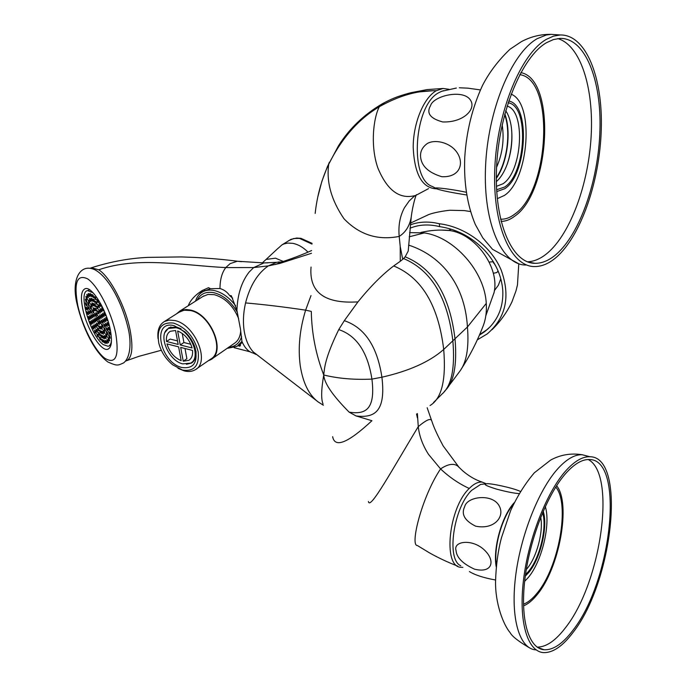 <?xml version="1.0" encoding="UTF-8"?>
<svg xmlns="http://www.w3.org/2000/svg" width="687" height="687" viewBox="0 0 687 687"><rect width="100%" height="100%" fill="white"/><g stroke="black" fill="none" stroke-linecap="round" stroke-linejoin="round"><path stroke-width="1.03" d="M100.457 312.86L99.95 310.507L98.825 309.691L99.323 312.044L100.457 312.86M99.795 339.198L100.903 340.039L100.414 337.746L99.306 336.905L99.795 339.198L100.654 338.871M98.499 337.034L98.009 334.749L96.91 333.916L97.399 336.201L98.499 337.034M111.474 340.804C111.011 343.989 109.894 345.819 108.151 346.282L103.273 344.634C90.486 335.926 77.537 291.777 87.601 290.618L93.123 292.825M98.001 317.798L96.884 316.982L97.382 319.309L98.499 320.125L98.001 317.798M98.954 322.246L97.837 321.422L98.335 323.74L99.452 324.573L98.954 322.246M100.336 321.387L99.211 320.563L99.709 322.89L100.834 323.723L100.336 321.387M99.383 316.922L98.258 316.097L98.756 318.442L99.881 319.257L99.383 316.922M97.047 313.332L95.931 312.516L96.429 314.852L97.545 315.668L97.047 313.332M95.682 314.217L94.574 313.409L95.072 315.737L96.18 316.552L95.682 314.217M96.635 318.665L95.527 317.849L96.017 320.168L97.133 320.992L96.635 318.665M99.898 326.677L98.782 325.853L99.28 328.163L100.396 328.996L99.898 326.677M101.788 327.081L100.663 326.248L101.161 328.575L102.286 329.408L101.788 327.081M102.672 324.985L101.547 324.161L102.037 326.488L103.17 327.321L102.672 324.985M102.303 320.941L101.169 320.116L101.667 322.461L102.801 323.285L102.303 320.941M100.766 316.037L99.641 315.213L100.139 317.566L101.272 318.39L100.766 316.037M98.49 311.606L97.365 310.79L97.872 313.143L98.997 313.959L98.49 311.606M96.094 308.849L94.978 308.042L95.476 310.387L96.592 311.202L96.094 308.849M94.222 308.515L93.106 307.707L93.612 310.043L94.72 310.85L94.222 308.515M93.363 310.653L92.264 309.846L92.762 312.173L93.87 312.98L93.363 310.653M93.758 314.68L92.651 313.873L93.149 316.192L94.256 317.008L93.758 314.68M95.27 319.532L94.171 318.716L94.669 321.027L95.768 321.842L95.27 319.532M97.52 323.912L96.412 323.096L96.901 325.406L98.018 326.231L97.52 323.912M100.843 331.1L99.727 330.267L100.225 332.577L101.341 333.41L100.843 331.1M102.87 331.941L101.753 331.108L102.243 333.418L103.368 334.26L102.87 331.941M104.321 331.082L103.196 330.241L103.685 332.568L104.819 333.41L104.321 331.082M105.017 328.601L103.883 327.768L104.381 330.095L105.515 330.936L105.017 328.601M104.862 324.796L103.728 323.963L104.226 326.299L105.36 327.141L104.862 324.796M103.874 320.116L102.741 319.292L103.239 321.636L104.372 322.469L103.874 320.116M102.165 315.153L101.032 314.328L101.53 316.681L102.664 317.506L102.165 315.153M97.511 306.754L96.386 305.947L96.884 308.3L98.009 309.116L97.511 306.754M95.132 304.358L94.016 303.56L94.514 305.913L95.639 306.711L95.132 304.358M93.123 303.602L92.006 302.804L92.513 305.148L93.621 305.947L93.123 303.602M91.706 304.556L90.607 303.766L91.105 306.101L92.213 306.9L91.706 304.556M91.062 307.098L89.963 306.299L90.461 308.626L91.56 309.425L91.062 307.098M91.251 310.902L90.152 310.103L90.65 312.422L91.749 313.22L91.251 310.902M92.247 315.513L91.148 314.706L91.646 317.016L92.745 317.823L92.247 315.513M93.921 320.391L92.822 319.575L93.32 321.877L94.42 322.692L93.921 320.391M96.094 324.951L94.986 324.135L95.484 326.437L96.584 327.261L96.094 324.951M98.49 328.669L97.382 327.845L97.88 330.146L98.988 330.979L98.49 328.669M101.788 335.505L100.671 334.672L101.161 336.965L102.277 337.806L101.788 335.505M103.874 336.578L102.749 335.728L103.248 338.038L104.364 338.88L103.874 336.578M105.575 336.372L104.45 335.522L104.939 337.832L106.064 338.682L105.575 336.372M106.768 334.895L105.635 334.045L106.124 336.364L107.266 337.214L106.768 334.895M107.37 332.233L106.236 331.383L106.725 333.719L107.868 334.569L107.37 332.233M107.335 328.558L106.193 327.716L106.683 330.061L107.825 330.902L107.335 328.558M106.648 324.127L105.506 323.294L106.004 325.647L107.146 326.488L106.648 324.127M105.369 319.249L104.226 318.416L104.725 320.777L105.867 321.61L105.369 319.249M103.574 314.26L102.432 313.435L102.93 315.797L104.072 316.621L103.574 314.26M101.393 309.511L100.259 308.695L100.757 311.056L101.899 311.881L101.393 309.511M98.988 305.346L97.855 304.539L98.361 306.9L99.495 307.716L98.988 305.346M96.524 302.048L95.399 301.25L95.905 303.611L97.03 304.418L96.524 302.048M94.171 299.85L93.054 299.051L93.552 301.413L94.677 302.211L94.171 299.85M92.092 298.888L90.985 298.098L91.491 300.451L92.599 301.25L92.092 298.888M90.435 299.231L89.327 298.441L89.834 300.786L90.942 301.576L90.435 299.231M89.301 300.82L88.202 300.03L88.7 302.366L89.799 303.165L89.301 300.82M88.76 303.56L87.67 302.761L88.168 305.088L89.267 305.887L88.76 303.56M88.855 307.235L87.756 306.436L88.262 308.755L89.353 309.554L88.855 307.235M89.559 311.606L88.468 310.807L88.966 313.117L90.057 313.916L89.559 311.606M90.83 316.381L89.739 315.573L90.237 317.875L91.328 318.682L90.83 316.381M92.582 321.241L91.483 320.425L91.981 322.727L93.08 323.543L92.582 321.241M94.694 325.87L93.595 325.054L94.093 327.347L95.192 328.171L94.694 325.87M97.039 329.966L95.94 329.142L96.429 331.435L97.537 332.259L97.039 329.966M99.46 333.255L98.353 332.422L98.842 334.715L99.95 335.548L99.46 333.255M102.724 339.902L101.607 339.06L102.097 341.345L103.213 342.195L102.724 339.902M104.845 341.104L103.728 340.254L104.218 342.555L105.334 343.406L104.845 341.104M106.683 341.302L105.558 340.451L106.047 342.753L107.172 343.612L106.683 341.302M108.151 340.469L107.017 339.618L107.507 341.928L108.64 342.787L108.151 340.469M109.19 338.639L108.048 337.781L108.537 340.108L109.68 340.958L109.19 338.639M109.731 335.874L108.589 335.016L109.078 337.351L110.229 338.21L109.731 335.874M109.765 332.293L108.615 331.443L109.113 333.779L110.255 334.638L109.765 332.293M109.276 328.051L108.125 327.201L108.623 329.554L109.774 330.404L109.276 328.051M108.288 323.337L107.138 322.495L107.636 324.857L108.786 325.698L108.288 323.337M106.837 318.364L105.686 317.531L106.184 319.893L107.335 320.735L106.837 318.364M104.991 313.358L103.84 312.533L104.347 314.904L105.489 315.728L104.991 313.358M102.835 308.549L101.693 307.733L102.191 310.103L103.333 310.928L102.835 308.549M100.465 304.161L99.332 303.353L99.83 305.724L100.972 306.539L100.465 304.161M98.001 300.391L96.867 299.584L97.374 301.962L98.507 302.769L98.001 300.391M95.545 297.402L94.411 296.604L94.918 298.974L96.043 299.772L95.545 297.402M93.2 295.324L92.084 294.534L92.59 296.904L93.707 297.694L93.2 295.324M91.088 294.251L89.98 293.469L90.486 295.831L91.594 296.612L91.088 294.251M89.293 294.216L88.194 293.435L88.7 295.788L89.799 296.569L89.293 294.216M87.893 295.212L86.794 294.431L87.301 296.767L88.4 297.557L87.893 295.212M86.94 297.179L85.849 296.398L86.347 298.725L87.447 299.515L86.94 297.179M86.468 300.03L85.377 299.24L85.884 301.567L86.974 302.357L86.468 300.03M86.502 303.628L85.42 302.838L85.918 305.157L87.009 305.947L86.502 303.628M87.034 307.819L85.944 307.029L86.45 309.33L87.532 310.129L87.034 307.819M88.03 312.422L86.948 311.623L87.447 313.925L88.529 314.723L88.03 312.422M89.456 317.248L88.374 316.441L88.863 318.734L89.954 319.541L89.456 317.248M91.251 322.091L90.16 321.276L90.65 323.568L91.74 324.376L91.251 322.091M93.329 326.746L92.238 325.93L92.728 328.214L93.818 329.03L93.329 326.746M95.613 331.022L94.514 330.198L95.012 332.482L96.103 333.315L95.613 331.022M94.918 298.974L95.811 298.656M97.374 301.962L98.267 301.636M99.83 305.724L100.731 305.397M102.191 310.103L103.093 309.777M104.347 314.904L105.248 314.569M106.184 319.893L107.086 319.558M107.636 324.857L108.537 324.513M108.623 329.554L109.525 329.219M109.113 333.779L110.006 333.444M109.078 337.351L109.972 337.008M108.537 340.108L109.422 339.764M107.507 341.928L108.391 341.594M106.047 342.753L106.923 342.418M104.218 342.555L105.085 342.22M102.097 341.345L102.964 341.018M92.59 296.904L93.475 296.586M110.238 329.374C106.365 309.511 91.895 286.135 85.282 288.652C81.203 290.335 80.379 297.17 82.801 309.167C86.794 328.712 100.86 351.641 107.67 349.279C111.62 347.759 112.479 341.13 110.238 329.374M125.678 361.044L125.773 361.027C131.99 358.743 133.467 348.575 130.186 330.524C125.558 306.445 110.1 276.809 98.722 269.785L91.371 267.784L90.117 268.282M232.67 298.218L229.621 295.547C227.182 292.018 223.971 289.674 219.986 288.523L210.445 288.695L203.661 291.202M188.229 305.758C190.342 300.279 194.945 295.238 202.038 290.635L208.539 287.69L210.445 288.695M195.529 301.138C196.817 296.93 199.153 293.856 202.528 291.915C205.92 290.06 209.879 289.613 214.413 290.575C222.262 292.49 229.329 297.548 235.624 305.749M241.97 341.31L237.127 346.342L227.139 348.361M238.415 345.441L241.867 342.822M229.621 295.547L231.296 295.702L236.921 310.404C237.504 294.483 241.592 281.679 249.192 271.992L253.709 267.561L225.774 267.587C182.665 265.448 138.01 256.191 98.722 269.785M219.986 288.523C220.029 279.575 221.953 272.602 225.774 267.587L230.119 263.645L237.324 261.24L241.506 261.678M311.486 253.28L280.004 263.396L268.359 265.886L276.663 262.314L282.202 261.884M275.332 264.512L281.773 262.013M402.711 259.351L405.158 256.818L408.224 251.047L411.247 216.929C409.744 225.774 405.734 232.275 399.207 236.414L400.212 246.435L402.711 259.351L400.281 261.283L400.212 246.435M332.637 436.657C334.835 448.336 347.94 443.012 371.933 420.71L356.072 415.944L349.142 412.14C332.688 395.575 324.221 383.191 323.749 374.99C324.504 368.138 324.771 358.374 338.751 329.588L344.307 320.683L357.953 301.876C370.302 286.616 382.204 274.645 393.677 265.946L400.281 261.283M315.221 212.961L315.17 213.391C316.99 196.929 320.984 181.703 327.141 167.68L328.721 164.219C341.808 138.07 358.648 118.928 379.25 106.803L380.435 106.099C398.941 95.957 416.356 90.83 432.673 90.736L436.322 90.693L443.072 88.468L448.997 89.284M409.572 232.618L424.343 232.91C454.305 237.118 484.782 271.631 486.259 303.414L467.443 326.978L443.708 349.46C429.719 361.774 409.117 371.023 381.912 377.206L371.925 379.112C375.806 410.517 364.625 414.57 349.142 412.14M424.343 232.91L409.212 236.8M258.947 356.261L253.348 352.002C248.78 347.098 245.74 340.194 244.237 331.289C242.846 322.297 243.292 312.843 245.56 302.924C250.008 285.646 257.608 273.297 268.359 265.886L253.709 267.561L263.997 262.906L267.939 262.846M338.751 329.588C356.622 335.591 367.682 352.096 371.925 379.112C354.123 379.902 338.064 378.528 323.749 374.99C321.241 389.495 321.001 399.138 323.036 403.896M417.395 413.565L418.271 426.636C419.285 436.005 422.694 445.228 428.482 454.322L440.573 468.912C449.307 477.164 458.864 483.682 469.238 488.466C473.841 483.811 478.161 481.699 482.18 482.111L486.405 483.811M416.528 413.986L417.395 417.868M462.892 567.359L460.676 567.264C442.574 566.509 448.757 507.633 469.238 488.466M460.754 565.745C446.043 559.647 453.523 507.461 471.711 490.303L480.668 484.404L486.611 483.794C488.878 482.892 512.382 487.641 520.368 491.411M483.846 484.069L480.668 484.404M496.263 566.99C492.579 548.887 501.965 515.585 514.254 502.695M475.602 526.165C464.644 520.694 461.003 514.194 464.678 506.671C466.962 496.177 493.609 492.974 499.664 506.834C504.619 517.131 493.833 530.003 475.602 526.165M474.502 569.162C462.746 563.726 456.597 557.526 456.048 550.562C452.776 540.609 474.245 538.23 486.113 551.798C495.215 561.88 491.729 573.456 474.502 569.162M469.427 571.575C475.035 575.045 483.742 577.861 495.559 580.008M519.089 493.592C514.314 493.318 506.86 491.849 496.727 489.17C487.298 486.259 483.614 484.515 485.657 483.949M311.005 295.573L305.629 310.155L311.305 311.409C311.7 333.41 315.848 354.604 323.749 374.99L323.749 374.99M415.094 195.58C399.594 199.565 387.202 190.402 377.902 168.075C370.353 146.683 373.093 119.066 379.25 106.803L382.419 103.72C363.973 114.549 349.314 128.598 338.433 145.884L328.721 164.219C326.256 182.029 331.332 200.192 343.955 218.715C359.327 234.748 377.738 240.648 399.207 236.414C398.185 225.654 399.937 216.079 404.471 207.689L409.151 201.016L414.175 196.276L428.542 188.624M407.597 93.561L411.401 92.608L432.673 90.736M436.348 188.693L435.567 188.762C421.921 187.577 414.467 173.785 413.196 147.396C413.179 123.136 423.673 97.752 436.322 90.693M435.644 188.238L432.406 186.503C408.988 179.307 413.952 104.493 439.165 92.496L441.604 91.311L456.383 88.048M443.819 90.615L441.604 91.311M442.686 121.942C430.217 118.568 426.172 113.14 430.543 105.652C433.36 95.665 463.94 88.623 470.672 100.448C476.203 109.173 463.545 122.715 442.686 121.942M441.81 176.714C428.387 172.643 421.303 165.936 420.556 156.584C420.195 151.372 422.479 146.992 427.4 143.454C435.094 139.186 448.07 142.467 454.717 149.629C465.254 160.827 461.441 177.675 441.81 176.714M466.688 194.971L465.571 194.816C451.651 192.575 442.342 190.694 437.636 189.165L437.267 189.037C428.439 186.649 447.735 188.315 466.267 192.274M480.419 89.92L467.856 88.159L459.294 87.764M496.315 178.388C507.375 163.068 511.575 131.621 504.825 113.896M504.644 114.557C511.171 131.99 507.075 162.613 496.315 177.71M502.18 124.768C504.395 139.504 502.532 153.69 496.572 167.327M245.56 302.924C264.169 304.547 284.186 306.96 305.629 310.155C299.695 329.459 297.9 347.94 300.236 365.604C302.933 382.908 308.927 395.034 318.218 401.972L253.348 352.002M256.114 354.475L253.031 353.015C248.522 351.873 244.838 348.043 241.97 341.516L239.548 346.214L240.45 345.681M236.921 310.404L240.433 328.85L241.97 341.516M239.548 346.214L238.106 345.681M202.622 290.3L198.036 295.951M486.259 303.414C486.817 311.778 485.743 319.378 483.055 326.213C477.207 341.439 469.848 355.866 460.977 369.494M493.893 293.332L494.047 292.61C499.938 267.758 475.602 233.863 449.435 230.506L440.702 230.068M448.62 230.385L451.213 229.226M494.374 290.635L498.324 285.294L500.806 278.793M493.326 261.73L489.17 262.056M493.309 273.271L496.787 272.567L498.092 270.987M409.976 228.256C418.83 224.529 428.705 223.979 439.62 226.616C456.941 229.218 471.943 237.127 484.618 250.334C495.576 262.391 501.63 275.745 502.772 290.403C503.459 304.968 499.2 317.145 489.994 326.918L484.876 331.512L479.363 335.196M439.62 226.616L439.371 223.739L434.742 222.794C425.88 221.403 417.739 222.09 410.328 224.855M439.371 223.739C465.649 226.89 491.214 246.229 501.235 270.206C510.621 296.509 505.967 317.738 487.263 333.882L477.285 339.876M493.154 261.678L496.349 267.174M493.601 262.176L493.395 262.966M197.195 300.082C200.518 293.71 206.117 291.262 214 292.722C223.361 295.204 231.158 301.748 237.367 312.345M241.592 336.613C239.505 343.208 235.229 346.755 228.745 347.244M238.672 318.725C233.348 305.904 225.233 297.883 214.327 294.671L207.963 294.431L202.794 296.526M211.879 358.915L234.155 343.5C238.191 340.924 240.373 336.604 240.699 330.524M208.041 360.898L210.754 359.687C226.427 351.959 210.866 313.667 190.273 310.026L186.177 309.536L182.433 310.035L179.779 311.117L176.507 313.847M179.015 312.259L184.09 310.215L190.359 310.524C210.565 314.096 225.825 351.658 210.445 359.241L196.31 369.013M158.053 338.605C157.16 330.404 159.272 324.711 164.391 321.533L169.148 320.082L174.713 320.528C194.988 324.264 210.574 362.247 195.22 369.769C192.085 371.607 188.358 371.968 184.056 370.851L178.01 368.309M173.725 323.105C186.143 327.605 194.309 337.205 198.217 351.899C199.419 365.776 194.172 371.822 182.467 370.044L172.617 364.788C165.687 358.957 161.084 351.77 158.809 343.217C156.456 328.463 161.428 321.765 173.725 323.105M174.215 325.715L184.983 331.89C189.749 336.381 193.133 341.671 195.125 347.777C198.157 362.401 193.786 368.979 181.995 367.519C159.848 362.667 151.363 319.412 174.215 325.715M164.992 332.439L168.89 327.742L176.533 326.995L181.042 328.798M195.941 351.014C196.473 356.785 194.979 360.804 191.475 363.079L186.4 364.316M176.044 327.725C190.608 330.473 201.763 357.704 190.694 363.105L182.759 363.878C168.238 360.83 157.289 333.839 168.547 328.455L176.044 327.725M175.571 330.481L170.282 331.306C167.259 333.204 165.996 336.596 166.503 341.473L178.165 344.436L175.571 330.481M166.967 343.904C169.509 352.079 174.249 357.669 181.179 360.658L178.62 346.875L166.967 343.904M192.523 350.422C192.961 355.162 191.733 358.468 188.839 360.34L183.24 361.199L180.69 347.407L192.523 350.422M177.641 330.997C184.709 333.968 189.518 339.618 192.077 347.966L180.234 344.96L177.641 330.997M177.512 340.915L170.187 339.069L166.503 341.473M183.24 361.199L186.881 358.734L185.001 348.507M190.823 344.273L183.901 342.53L182.227 333.41M180.234 344.96L183.901 342.53M97.382 319.309L98.258 318.983M98.335 323.74L99.203 323.414M99.709 322.89L100.585 322.564M98.756 318.442L99.632 318.115M96.429 314.852L97.305 314.534M95.072 315.737L95.94 315.41M96.017 320.168L96.884 319.85M99.28 328.163L100.147 327.836M101.161 328.575L102.037 328.24M102.037 326.488L102.921 326.153M101.667 322.461L102.552 322.126M100.139 317.566L101.023 317.231M97.872 313.143L98.748 312.817M95.476 310.387L96.352 310.069M93.612 310.043L94.48 309.725M92.762 312.173L93.63 311.855M93.149 316.192L94.016 315.874M94.669 321.027L95.527 320.709M96.901 325.406L97.769 325.08M100.225 332.577L101.092 332.25M102.243 333.418L103.119 333.092M103.685 332.568L104.57 332.233M104.381 330.095L105.266 329.76M104.226 326.299L105.111 325.964M103.239 321.636L104.123 321.31M101.53 316.681L102.423 316.355M99.323 312.044L100.208 311.718M96.884 308.3L97.769 307.974M94.514 305.913L95.399 305.586M92.513 305.148L93.38 304.83M91.105 306.101L91.972 305.784M90.461 308.626L91.319 308.308M90.65 312.422L91.508 312.104M91.646 317.016L92.496 316.698M93.32 321.877L94.171 321.559M95.484 326.437L96.343 326.11M97.88 330.146L98.739 329.82M101.161 336.965L102.028 336.639M103.248 338.038L104.115 337.703M104.939 337.832L105.815 337.506M106.124 336.364L107.009 336.029M106.725 333.719L107.61 333.384M106.683 330.061L107.576 329.726M106.004 325.647L106.897 325.312M104.725 320.777L105.618 320.443M102.93 315.797L103.831 315.462M100.757 311.056L101.65 310.73M98.361 306.9L99.254 306.574M95.905 303.611L96.79 303.285M93.552 301.413L94.437 301.095M91.491 300.451L92.359 300.133M89.834 300.786L90.701 300.468M88.7 302.366L89.568 302.057M88.168 305.088L89.027 304.779M88.262 308.755L89.112 308.446M88.966 313.117L89.817 312.8M90.237 317.875L91.088 317.557M91.981 322.727L92.831 322.409M94.093 327.347L94.943 327.029M96.429 331.435L97.288 331.108M98.842 334.715L99.701 334.389M90.486 295.831L91.362 295.513M88.7 295.788L89.568 295.47M87.301 296.767L88.159 296.458M86.347 298.725L87.206 298.416M85.884 301.567L86.734 301.258M85.918 305.157L86.768 304.848M86.45 309.33L87.292 309.021M87.447 313.925L88.288 313.615M88.863 318.734L89.714 318.425M90.65 323.568L91.5 323.251M92.728 328.214L93.578 327.897M95.012 332.482L95.862 332.165M97.399 336.201L98.25 335.874M307.948 252.06C303.216 247.311 298.158 244.4 292.765 243.335L287.81 243.069L284.04 243.902L281.996 244.847L277.694 248.685M262.297 262.906L266.084 259.437L275.487 258.175L283.405 261.507M546.491 39.279C520.961 53.56 497.053 111.595 494.803 168.495C492.33 225.465 511.102 266.839 534.606 266.565C541.845 266.582 549.059 263.516 556.238 257.367C580.936 235.976 599.768 181.17 601.28 129.551C602.937 77.983 586.183 34.419 560.231 34.968L553.439 36.153L546.491 39.279M546.637 42.628C521.845 56.617 498.71 112.96 496.538 168.143C494.151 223.404 512.356 263.602 535.199 263.327C542.198 263.344 549.162 260.399 556.109 254.473C580.111 233.786 598.471 180.492 599.94 130.29C601.563 80.13 585.264 37.862 560.103 38.395L553.447 39.554L546.637 42.628M507.195 164.21C510.879 153.227 512.373 141.943 511.686 130.358M508.689 101.015C530.604 104.424 527.058 174.55 504.833 188.676L496.718 191.596M508.097 102.801C529.428 105.309 526.251 173.364 504.73 186.993L496.615 189.758M496.34 181.651C500.832 177.701 504.541 171.638 507.47 163.463C511.54 151.38 512.82 139.246 511.317 127.052C510.347 120.216 508.474 114.763 505.701 110.701M507.049 106.133C525.967 110.478 522.386 171.57 502.927 183.798L496.461 186.332M565.77 470.835C546.732 492.081 528.449 538.402 523.503 580C518.479 621.649 527.418 651.353 543.28 652.59C552.666 653.054 562.576 646.355 573.001 632.504C613.19 581.64 626.518 456.752 589.978 456.752C582.653 456.391 574.581 461.089 565.77 470.835M565.882 473.3C547.384 493.996 529.677 538.969 524.894 579.313C520.033 619.726 528.698 648.554 544.113 649.756C553.198 650.211 562.799 643.736 572.898 630.34C611.988 581.004 624.964 459.491 589.472 459.543C582.327 459.191 574.461 463.777 565.882 473.3M513.584 504.086C502.06 516.985 493.386 547.771 496.418 565.418M543.202 511.257C548.252 526.233 540.437 559.063 528.492 572.795L525.297 576.118M542.601 512.665C547.333 527.127 539.819 558.428 528.415 571.532L525.512 574.564M540.712 517.285C543.589 531.601 536.65 557.612 526.86 568.862L526.285 569.532M115.725 333.41C111.294 311.726 97.786 285.629 87.644 278.87C76.927 273.821 73.638 282.692 77.786 305.475C82.285 326.127 94.566 350.336 104.639 358.15C115.691 364.857 119.383 356.613 115.725 333.41M311.039 267.071C308.995 292.353 324.633 303.963 357.953 301.876M393.677 265.946C421.706 277.514 438.383 305.354 443.708 349.46C446.224 379.928 441.681 398.606 430.071 405.51M403.535 258.527C431.307 270.171 447.761 297.729 452.888 341.19C455.129 368.206 451.531 385.802 442.11 393.969L433.506 402.53M405.158 256.818C433.257 268.291 449.882 295.762 455.043 339.223C457.198 365.149 453.849 382.315 445.013 390.723L444.266 391.581M408.593 245.104C438.349 254.628 464.687 281.309 467.443 326.978C469.109 347.794 466.507 362.633 459.646 371.487L446.945 388.421M431.522 420.538L431.35 420.075C429.847 418.366 425.485 420.556 418.271 426.636C392.603 468.8 369.752 511.042 368.404 501.484M457.679 566.131C447.477 562.129 438.117 557.732 429.615 552.941L417.395 545.521C409.65 546.071 421.904 496.546 440.573 468.912C447.838 464.051 453.557 463.09 457.714 466.026L462.445 470.586C468.689 476.031 475.275 479.869 482.18 482.111M459.225 467.572L443.141 445.88C438.263 436.777 434.819 429.487 432.827 424.016L427.159 407.735M344.307 320.683C364.703 327.553 377.24 346.394 381.912 377.206C386.197 412.75 373.582 418.065 356.072 415.944M329.365 162.244L327.141 167.68M383.303 103.239L382.436 103.711M384.54 102.578L380.435 106.099M323.362 405.227L318.218 401.972M479.612 334.621L487.572 329.262M288.437 240.768L293.813 238.501L299.472 238.389L312.01 244.091M525.881 265.027C502.188 265.251 483.167 224.005 485.52 167.267C487.65 110.607 511.592 52.847 537.294 38.635L546.268 35.003L551.137 34.367L555.723 34.668M557.767 38.584C580.678 45.213 593.92 88.314 591.146 136.275C588.441 184.296 570.536 233.434 547.53 253.031C540.884 258.63 534.194 261.558 527.461 261.807M497.276 198.68L504.447 195.409C529.05 179.496 534.589 102.87 511.102 94.171M520.832 72.616C556.41 78.962 550.381 192.008 514.795 216.139C510.226 219.642 505.649 221.386 501.063 221.36M500.548 219.17C505.254 219.445 509.969 217.77 514.683 214.172C549.686 190.548 555.002 78.988 519.741 74.66M542.344 649.138L541.708 649.318M535.585 649.868C519.578 648.562 510.501 618.91 515.465 577.398C520.342 535.946 538.668 489.831 557.827 468.714C566.689 459.028 574.813 454.373 582.215 454.751L587.763 456.185M588.227 459.526C616.634 473.978 601.288 582.696 565.418 627.798C555.543 640.748 546.113 647.18 537.122 647.102M524.662 581.331L528.097 577.698C541.871 561.76 550.905 524.19 545.289 506.568M556.616 485.683C571.24 503.373 559.51 568.321 537.019 594.83C532.477 600.429 527.977 604.113 523.528 605.874M523.494 604.182C527.917 602.551 532.391 598.935 536.933 593.353C558.935 567.488 570.287 503.777 555.74 487.057M89.705 289.871L87.601 290.618M110.899 345.226L108.847 346.016M108.426 348.987L107.67 349.279M77.219 304.556C70.847 280.038 79.812 262.614 94.978 269.819C109.783 277.883 123.145 305.509 128.503 329.923C130.736 339.842 131.449 356.424 123.72 362.848C117.597 365.578 117.443 366.197 107.859 361.989C93.87 351.555 82.732 327.356 77.279 304.865M204.881 290.438L202.528 291.915M237.324 261.24L263.997 262.906L276.663 262.314M278.295 262.013L281.807 262.005M279.197 262.769C291.528 258.827 302.332 254.748 311.623 250.54M317.72 197.246L321.868 181.334L327.682 165.928M416.365 194.687C415.858 195.452 412.818 204.417 411.247 216.929M382.419 103.72L383.629 103.059C390.645 99.46 396.124 96.515 411.41 92.608M443.072 88.468L427.22 89.585L411.401 92.608M234.173 347.699L249.956 351.778M127.018 360.546L138.868 356.347L161.316 350.258M237.453 261.232C225.156 259.617 210.961 258.346 194.885 257.427L181.239 256.929L148.143 257.376C129.568 258.183 110.65 261.653 91.371 267.784M448.843 230.411C439.62 229.587 430.294 230.274 420.882 232.446M494.039 292.619L485.838 315.685M488.775 328.146L484.867 331.503M410.517 223.077L428.748 214.55C435.996 211.828 449.504 210.136 450.354 210.274L464.3 210.591L470.509 211.544M518.779 263.791L517.466 284.925L516.006 290.833L511.927 301.928C506.963 312.327 500.334 321.585 492.029 329.7M203.867 295.857L179.779 311.117M180.063 311.589L164.391 321.533M192.274 362.538L191.475 363.079M193.811 360.976L191.475 362.573M170.951 326.909L168.547 328.455M189.492 359.894L188.839 360.34M281.996 244.847L291.005 239.334L296.621 238.046L300.983 238.337L312.061 243.344M266.084 259.437L277.823 248.505M518.711 263.765L492.545 249.321L482.772 237.848L475.352 224.563C467.22 205.13 463.691 182.682 464.764 157.22C466.43 131.423 472.338 107.507 482.497 85.48C489.196 72.418 498.367 60.336 509.994 49.249L521.304 41.692C530.665 36.66 540.609 34.213 551.137 34.367L560.231 34.968M528.38 262.142L535.199 263.327M528.981 647.549C518.281 641.203 512.021 636.265 510.201 632.736C503.339 624.741 495.121 603.478 495.559 581.082C496.108 564.843 498.084 550.39 501.476 537.706L510.596 510.733C517.234 496.237 525.143 483.588 534.323 472.802L550.656 460.067C560.446 454.734 570.966 452.965 582.215 454.751L589.978 456.752M537.715 647.506L544.113 649.756"/></g></svg>
